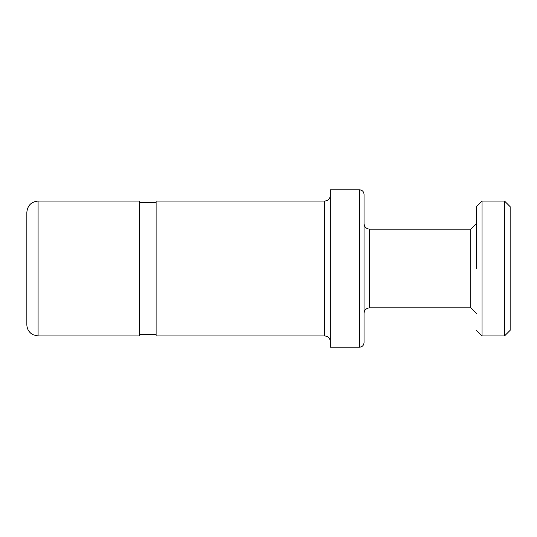 <?xml version="1.0" encoding="UTF-8"?>
<svg xmlns="http://www.w3.org/2000/svg" width="537" height="537" viewBox="0 0 537 537"><rect width="100%" height="100%" fill="white"/><g stroke="black" fill="none" stroke-linecap="round" stroke-linejoin="round"><path stroke-width="0.81" d="M38.087 201.06C31.26 201.731 27.515 205.476 26.85 212.303L26.85 324.697C26.931 328.295 28.354 331.235 31.133 333.524L33.146 334.793L38.087 335.94L38.087 201.06L139.244 201.06L139.244 335.94L38.087 335.94M470.815 307.835L369.657 307.835L369.657 229.165L470.815 229.165L470.815 307.835L476.433 313.46M482.051 201.06L504.532 201.06L504.532 335.927L482.051 335.94L482.051 201.06L476.433 206.685L476.433 268.513M504.532 335.927L510.15 330.315L510.15 206.685L504.532 201.06M359.542 189.823C362.274 190.091 363.771 191.588 364.039 194.32L364.039 342.68C363.744 345.439 362.247 346.936 359.542 347.177L359.542 189.823L330.315 189.823L330.315 347.177L359.542 347.177M369.657 229.165C366.241 228.829 364.368 226.956 364.039 223.54M330.315 195.441C329.987 198.858 328.114 200.731 324.697 201.06L324.697 335.94C328.114 336.269 329.987 338.142 330.315 341.559M324.697 201.06L156.106 201.06L156.106 335.94L324.697 335.94M139.244 202.751L156.106 202.751M470.815 229.165L476.433 223.54M482.051 335.927L476.433 330.315M369.657 307.835L367.879 308.124C365.455 309.084 364.173 310.856 364.039 313.46M139.244 334.249L156.106 334.249"/></g></svg>

